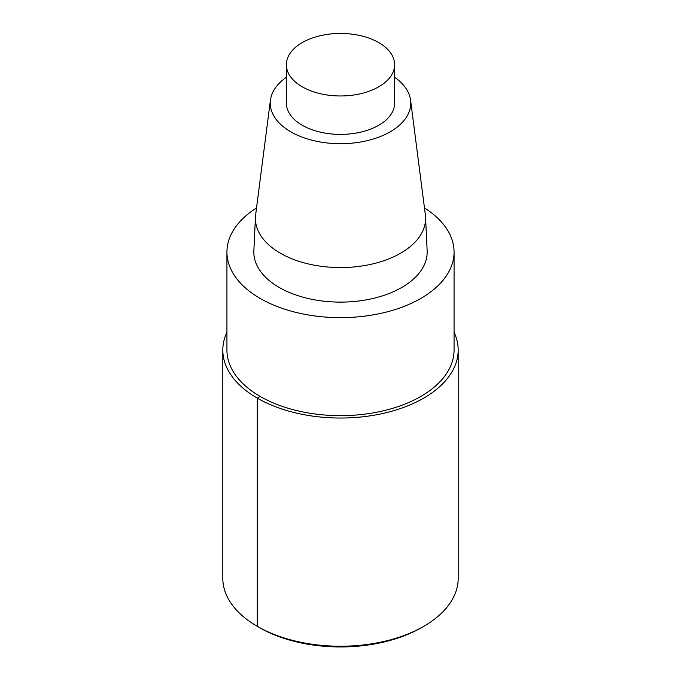 <?xml version="1.0" encoding="UTF-8"?>
<svg xmlns="http://www.w3.org/2000/svg" width="681" height="681" viewBox="0 0 681 681"><rect width="100%" height="100%" fill="white"/><g stroke="black" fill="none" stroke-linecap="round" stroke-linejoin="round"><path stroke-width="1.02" d="M424.467 207.935A113.565 65.563 180 0 1 454.065 252.081A113.565 65.563 180 0 1 340.491 317.644A113.565 65.563 180 0 1 226.935 252.072A113.565 65.563 180 0 1 256.533 207.935M454.065 252.081L454.065 350.094A113.565 65.563 180 0 1 340.491 415.657A113.565 65.563 180 0 1 226.935 350.085L226.935 252.081M427.14 250.719A86.674 50.045 180 0 1 340.5 302.117A86.674 50.045 180 0 1 253.86 250.71L255.443 217.111A85.082 49.126 180 0 1 255.647 214.796L270.434 100.124A70.254 40.562 180 0 1 286.369 77.285M394.631 77.285A70.254 40.562 180 0 1 410.566 100.133A70.254 40.562 180 0 1 340.5 143.7A70.254 40.562 180 0 1 270.434 100.124M410.566 100.124L425.353 214.796A85.082 49.126 180 0 1 425.557 217.111A85.082 49.126 180 0 1 340.5 267.573A85.082 49.126 180 0 1 255.443 217.103M378.781 42.605A54.131 31.258 180 0 1 394.631 64.704A54.131 31.258 180 0 1 340.5 95.961A54.131 31.258 180 0 1 286.369 64.704A54.131 31.258 180 0 1 319.789 35.829A54.131 31.258 180 0 1 378.781 42.605M394.631 64.704L394.631 103.137A54.131 31.258 180 0 1 340.5 134.395A54.131 31.258 180 0 1 286.369 103.137L286.369 64.704M454.065 332.268A117.685 67.947 180 0 1 458.185 350.094A117.685 67.947 180 0 1 340.491 418.032A117.685 67.947 180 0 1 222.815 350.085A117.685 67.947 180 0 1 226.935 332.268M458.185 350.094L458.185 578.305A117.685 67.947 180 0 1 423.718 626.341A117.685 67.947 180 0 1 257.282 626.341A117.685 67.947 180 0 1 222.815 578.297L222.815 350.094M423.718 626.341L421.633 627.55A114.74 66.244 180 0 1 259.367 627.55L257.282 626.35L259.367 627.55M260.193 396.453L257.282 398.13L257.282 626.35M425.557 217.111L427.14 250.71"/></g></svg>
